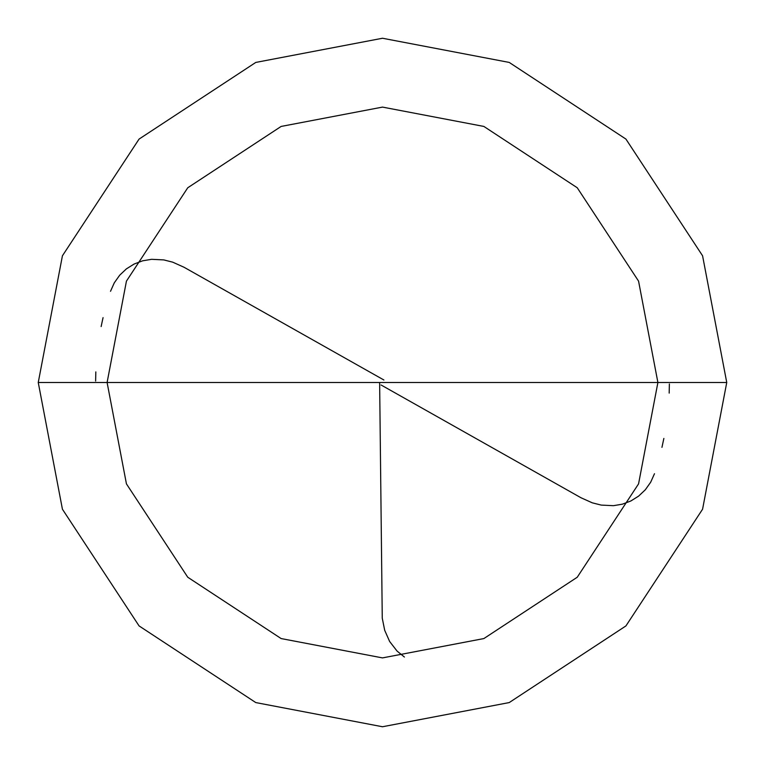 <?xml version="1.0" encoding="UTF-8"?>
<svg xmlns="http://www.w3.org/2000/svg" width="765" height="765" viewBox="0 0 765 765"><rect width="100%" height="100%" fill="white"/><g stroke="black" fill="none" stroke-linecap="round" stroke-linejoin="round"><path stroke-width="1.15" d="M382.5 382.5L657.9 382.5L638.565 483.872L577.24 577.24L483.872 638.565L382.5 657.9L281.128 638.565L187.76 577.24L126.435 483.872L107.1 382.5L726.75 382.5L702.576 255.787L625.923 139.077L509.213 62.424L382.5 38.25L255.787 62.424L139.077 139.077L62.424 255.787L38.25 382.5L107.1 382.5L126.435 281.128L187.76 187.76L281.128 126.435L382.5 107.1L483.872 126.435L577.24 187.76L638.565 281.128L657.9 382.5L638.565 281.128L577.24 187.76L483.872 126.435L382.5 107.1L281.128 126.435L187.76 187.76L126.435 281.128L107.1 382.5L382.5 382.5M726.75 382.5L702.576 255.787L625.923 139.077L509.213 62.424L382.5 38.25L255.787 62.424L139.077 139.077L62.424 255.787L38.25 382.5L107.1 382.5L126.435 483.872L187.76 577.24L281.128 638.565L382.5 657.9L483.872 638.565L577.24 577.24L638.565 483.872L657.9 382.5L726.75 382.5L702.576 509.213L625.923 625.923L509.213 702.576L382.5 726.75L255.787 702.576L139.077 625.923L62.424 509.213L38.25 382.5L62.424 509.213L139.077 625.923L255.787 702.576L382.5 726.75L509.213 702.576L625.923 625.923L702.576 509.213L726.75 382.5M379.631 382.529L382.261 618.206L384.699 630.312L389.634 641.481L397.054 651.063L404.408 657.03M381.094 384.996L580.97 497.747L592.273 502.825L601.223 505.091L613.396 505.684L622.356 504.183L630.867 500.97L638.622 496.112L645.316 489.782L650.68 482.218L654.486 473.717M661.945 447.362L663.867 438.431M669.174 393.105L669.375 383.973M383.906 380.004L184.03 267.253L172.727 262.175L163.777 259.909L151.604 259.316L142.644 260.817L134.133 264.03L126.378 268.888L119.684 275.218L114.32 282.782L110.514 291.283M103.055 317.638L101.133 326.569M95.826 371.895L95.625 381.027"/></g></svg>
